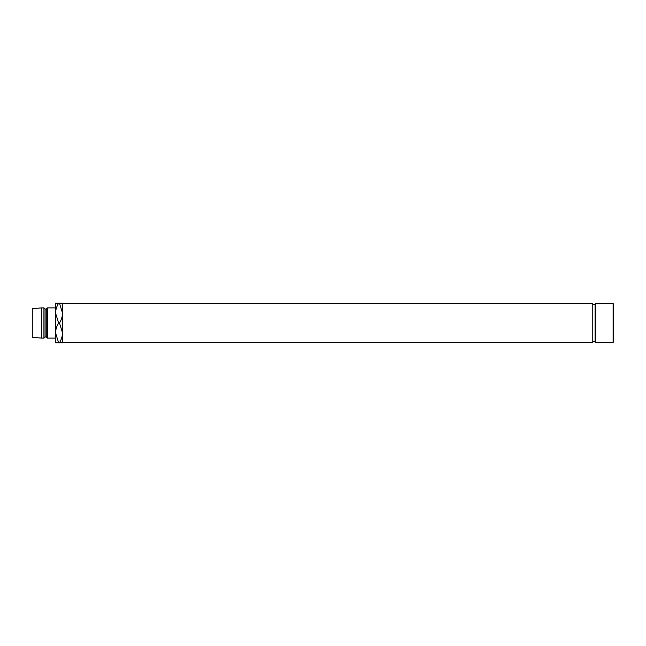 <?xml version="1.0" encoding="UTF-8"?>
<svg xmlns="http://www.w3.org/2000/svg" width="646" height="646" viewBox="0 0 646 646"><rect width="100%" height="100%" fill="white"/><g stroke="black" fill="none" stroke-linecap="round" stroke-linejoin="round"><path stroke-width="0.97" d="M613.119 303.628L613.7 304.209L613.7 341.791L613.119 342.372L613.119 303.628L595.677 303.628L595.677 342.372L595.095 341.791L595.095 304.209L592.77 304.209M62.533 342.372L592.77 342.372L592.77 303.628L62.533 303.628M55.556 338.116L55.556 332.884C55.669 329.412 56.695 326.117 58.616 323L55.556 313.116L55.556 307.884L47.416 307.884L47.416 338.116L55.556 338.116M47.416 338.116L46.254 336.954L46.254 309.046L47.416 307.884M46.254 309.046L45.091 309.046L43.928 307.884L41.602 307.884L41.602 338.116L43.928 338.116L43.928 307.884M46.254 336.954L45.091 336.954L45.091 309.046M45.091 336.954L43.928 338.116M41.602 338.116L32.3 337.301L32.3 308.699L41.602 307.884M55.556 313.116C55.669 309.644 56.695 306.349 58.616 303.232L55.556 303.232L55.556 342.768L58.616 342.768L55.556 332.884M59.472 342.768C61.394 339.651 62.42 336.356 62.533 332.884L59.472 323C61.394 319.883 62.42 316.588 62.533 313.116L59.472 303.232L62.533 303.232L62.533 342.768L58.616 342.768M59.472 323L58.616 323M59.472 303.232L58.616 303.232M613.119 342.372L595.677 342.372M595.095 341.791L592.77 341.791M595.095 304.209L595.677 303.628"/></g></svg>
